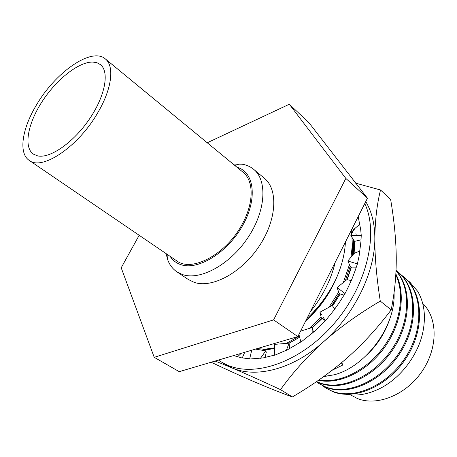 <?xml version="1.0" encoding="UTF-8"?>
<svg xmlns="http://www.w3.org/2000/svg" width="457" height="457" viewBox="0 0 457 457"><rect width="100%" height="100%" fill="white"/><g stroke="black" fill="none" stroke-linecap="round" stroke-linejoin="round"><path stroke-width="0.69" d="M422.691 303.431C437.857 317.769 438.206 347.908 421.988 371.444C405.925 395.077 376.962 406.581 357.345 398.498L350.61 394.928M346.377 394.351C357.083 396.31 368.428 394.277 380.407 388.25C400.852 377.893 418.406 354.741 422.993 331.468C425.964 315.981 424.222 302.637 417.767 291.435L409.701 282.003L407.038 279.907M322.568 385.714L325.344 387.713L331.839 391.061C353.832 400.161 387.565 385.617 405.822 356.82C424.267 328.137 422.588 292.566 403.828 276.959L401.12 274.84M325.338 387.713L332.645 391.592C354.649 400.692 388.359 386.176 406.599 357.408C425.027 328.754 423.325 293.2 404.565 277.593L403.828 276.959M417.767 291.435L409.803 282.089M318.803 383.457L326.115 387.33C348.108 396.39 381.955 381.669 400.355 352.673C418.938 323.796 417.361 288.076 398.613 272.486L397.864 271.846C416.607 287.43 418.172 323.173 399.567 352.079C381.149 381.104 347.286 395.848 325.293 386.793L318.803 383.457L316.37 381.721M316.575 381.572L318.649 382.458C339.711 391.026 371.872 377.882 390.889 350.713C410.049 323.647 411.671 288.63 396.008 270.852M396.03 270.367L397.864 271.846M366.925 354.889C377.819 344.452 385.531 332.188 390.067 318.095M340.259 363.795L341.865 363.024M332.193 370.239L342.944 364.937L341.647 362.641M318.843 380.013C339.003 383.834 365.851 370.981 383.04 347.743C400.269 324.533 405.216 294.302 395.802 274.788M316.455 381.658L319.483 383.006C340.722 391.66 373.215 378.207 392.146 350.668C411.22 323.236 412.271 288.041 396.019 270.653M318.409 380.31C338.74 384.891 366.417 372.038 383.96 348.217C401.554 324.436 406.153 293.405 395.848 273.989M323.836 376.477L334.41 374.74L323.613 376.637M334.41 374.74C366.268 366.474 396.059 325.441 394.037 292.754M362.892 342.95L359.208 346.663M365.749 201.594C371.787 211.66 374.82 223.964 374.837 238.503C375.06 220.44 376.956 204.273 380.527 189.986L390.644 199.509C394.163 220.251 396.03 239.491 396.253 257.234C396.39 274.983 394.699 292.526 391.181 309.857L380.281 301.106C376.562 277.41 374.751 256.543 374.837 238.503C375.054 272.201 354.324 314.81 323.59 341.745C293.057 369.199 256.109 378.539 232.207 367.931L225.792 364.657L221.359 361.967L227.763 365.234C256.057 377.659 302.003 361.281 334.49 323.162C367.097 285.174 378.944 233.441 364.76 203.554M380.527 189.986L355.58 183.143M391.181 309.857C377.419 328.149 362.664 344.241 346.897 358.134C330.897 372.089 312.719 385.028 292.377 396.95L280.518 389.632C293.051 372.238 307.407 356.277 323.59 341.745C339.997 327.241 358.894 313.696 380.281 301.106M211.265 362.19L212.179 362.738C244.187 377.842 270.921 389.244 292.377 396.95M280.518 389.632C251.978 376.368 230.174 366.845 215.104 361.053M218.469 360.059L221.359 361.967M249.688 358.802L241.342 357.797L233.647 355.569M251.704 350.228L249.636 359.031L263.198 357.905L274.628 355.06M286.356 350.33L289.11 343.178L274.726 344.355L274.623 355.283L287.75 349.645L300.866 341.939M298.924 334.444L300.917 342.139L314.844 330.988L325.304 320.586M323.396 317.604L325.407 320.751L333.61 310.606L339.043 302.974L345.035 293.554L348.274 287.047L352.044 278.793L355.18 270.487L357.414 263.9L359.139 255.783L360.944 241.502L361.247 235.389L360.704 229.682L358.179 216.635M300.592 331.136L312.2 327.515L313.479 332.193M289.11 343.178L289.595 348.702M255.514 349.102L265.757 350.862L266.305 352.158L265.031 357.568M244.712 352.296L242.244 357.974M262.969 350.382L274.691 348.457M289.03 343.184L299.661 337.277M312.274 327.903L322.196 318.398M332.525 305.882L340.214 293.954M347.143 279.747L351.45 267.117M354.152 253.389L354.672 241.359M353.358 230.442L352.673 227.586M237.463 356.848L241.273 353.312M260.49 358.305L265.757 350.862M299.621 337.123L298.832 334.633M312.142 333.347L312.2 327.515L321.734 318.061M325.264 320.637L321.288 317.735L319.94 312.2L332.256 305.487L334.724 309.115M343.927 295.125L339.134 293.611L337.14 287.584L346.834 279.69L351.307 280.518M356.254 267.174L350.628 267.105L347.806 260.993L354.278 253.235L354.969 252.972L353.878 253.721M359.973 251.053L354.969 252.972M361.007 239.822L354.563 241.382L350.856 235.584L353.964 229.197L355.243 228.134L353.244 230.682M359.967 224.193L355.243 228.134M361.247 235.389L350.856 235.584M357.414 263.9L347.806 260.993M345.035 293.554L337.14 287.584M321.568 314.742L319.94 312.2M299.638 337.192L288.933 343.196M274.691 348.388L262.569 350.313M351.673 229.574L352.267 232.687M352.975 238.902L352.307 255.606M350.199 266.185L345.269 280.964M339.185 293.628L331.479 305.91M261.295 350.096L274.697 347.794M286.385 343.401L299.146 336.163M309.395 328.389L321.1 316.964M329.011 307.258L338.643 292.126M343.327 282.546L349.468 264.592M351.01 257.154L352.124 247.014L351.999 237.372M351.644 233.961L351.13 230.654M351.804 229.311L352.507 232.19M353.655 239.959L353.432 254.252M351.073 267.111L346.96 279.713M340.174 293.937L334.136 303.602M322.168 318.375L312.234 327.709M273.297 348.177L264.871 349.114L257.04 348.651M313.845 326.024L321.865 318.158M331.902 305.676L339.283 293.657M345.418 242.016C344.841 253.789 341.773 265.98 336.209 278.587C328.829 294.656 318.718 308.669 305.87 320.631M336.209 278.587C328.989 293.702 319.226 307.013 306.933 318.529M335.215 262.295C331.022 279.855 322.751 296.302 310.4 311.628M207.238 142.761L289.315 104.247L309.018 122.796L367.451 198.212L297.85 336.581L179.247 371.661L154.215 357.323L121.202 267.791L139.179 235.275M289.315 104.247L345.84 178.413L367.451 198.212M345.84 178.413L273.606 319.883L297.85 336.581M273.606 319.883L154.215 357.323M166.057 253.578L167.748 259.919C169.673 265.026 172.712 268.984 176.853 271.812L188.393 279.547L194.225 282.375C212.014 288.561 241.416 272.903 259.045 246.403C276.822 219.988 278.433 189.558 264.329 178.23L253.669 169.324C250.373 166.605 246.489 164.891 242.01 164.189L233.139 164.08M176.853 271.812L182.657 274.606C200.36 280.672 229.911 264.677 247.78 237.874C265.803 211.151 267.671 180.561 253.669 169.324M170.153 256.371C172.792 260.461 176.471 263.255 181.178 264.757C198.338 270.521 227.655 252.43 242.638 225.564C257.845 198.772 254.275 171.895 236.966 167.228M29.231 160.401L176.631 260.781C191.963 272.852 227.226 253.744 242.741 223.159C254.069 202.125 253.715 180.532 243.015 172.203L105.31 58.896C91.657 46.78 55.251 72.395 36.32 105.207C22.05 128.788 18.28 153.244 29.231 160.401C42.084 171.124 78.901 146.343 98.169 112.039C112.051 88.384 114.547 65.922 105.31 58.896M37.748 155.923L33.378 154.123C23.313 147.137 27.82 123.43 42.255 101.38C56.588 79.284 78.884 61.626 92.96 62.061L97.067 62.775L100.449 64.637C109.686 71.783 105.196 96.13 89.286 119.283C73.486 142.487 50.156 158.653 37.748 155.923M305.75 320.877C319.232 308.806 329.526 294.388 336.638 277.622M334.375 308.606L334.787 309.035M298.884 334.524L299.084 335.055M355.934 233.584L356.329 235.481M353.815 242.381L354.301 240.97M167.862 254.806L167.748 259.919M234.824 165.463L239.702 163.92"/></g></svg>
